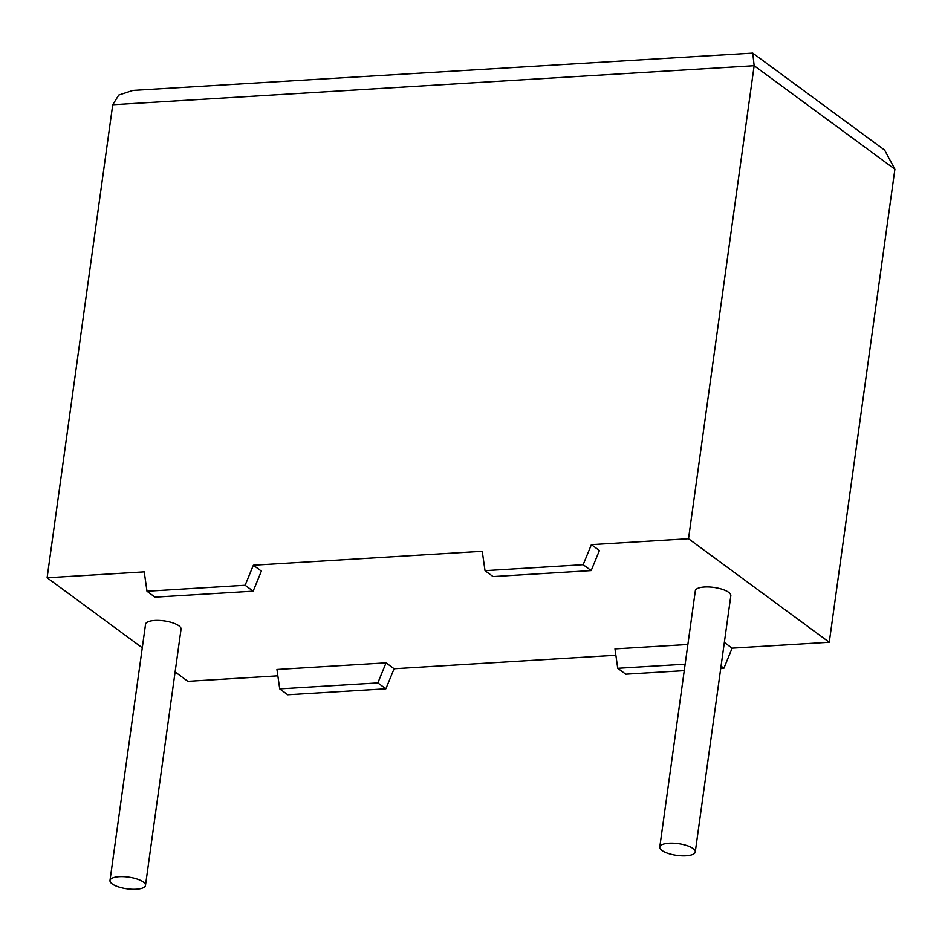 <?xml version="1.0" encoding="UTF-8"?>
<svg xmlns="http://www.w3.org/2000/svg" width="942" height="942" viewBox="0 0 942 942"><rect width="100%" height="100%" fill="white"/><g stroke="black" fill="none" stroke-linecap="round" stroke-linejoin="round"><path stroke-width="1.41" d="M136.284 889.248A17.922 5.911 7.9 0 1 118.339 886.869A17.922 5.911 7.9 0 1 109.99 880.499A17.922 5.911 7.9 0 1 119.187 876.684A17.922 5.911 7.9 0 1 137.132 879.063A17.922 5.911 7.9 0 1 145.48 885.433A17.922 5.911 7.9 0 1 136.284 889.248M109.99 880.499L145.539 624.275A17.922 5.911 7.9 0 1 154.747 620.46A17.922 5.911 7.9 0 1 172.68 622.839A17.922 5.911 7.9 0 1 181.041 629.209L145.48 885.433M668.973 843.22A17.922 5.911 -172.1 0 0 659.777 847.046A17.922 5.911 -172.1 0 0 668.125 853.417A17.922 5.911 -172.1 0 0 686.07 855.795A17.922 5.911 -172.1 0 0 695.267 851.968A17.922 5.911 -172.1 0 0 686.918 845.598A17.922 5.911 -172.1 0 0 668.973 843.22M695.267 851.968L730.827 595.744A17.922 5.911 -172.1 0 0 722.479 589.374A17.922 5.911 -172.1 0 0 704.534 586.996A17.922 5.911 -172.1 0 0 695.326 590.822L659.777 847.046M583.157 564.682L591.176 570.581L599.406 550.54L591.388 544.641L583.157 564.682L485.024 570.664L482.257 551.282L253.363 565.212L261.381 571.111L253.151 591.164L245.132 585.253L253.363 565.212M253.151 591.164L155.018 597.134L146.987 591.235L144.232 571.853L47.1 577.764L112.734 104.739L118.751 95.06L132.893 90.397L752.764 53.105L754.153 65.704L688.52 538.73L591.388 544.641M277.855 675.814L187.847 681.302L175.106 671.929M142.277 647.778L47.1 577.764M386.079 662.838L276.948 669.479L279.715 688.861L287.734 694.76L385.867 688.79L394.109 668.749L386.079 662.838L377.848 682.891L385.867 688.79M615.88 655.243L394.109 668.749M685.14 664.181L617.74 668.29L614.973 648.908L687.884 644.481M724.339 642.444L732.134 648.167L723.903 668.219L720.736 668.408M752.764 53.105L884.62 150.096L894.9 169.23L829.266 642.256L732.134 648.167M829.266 642.256L688.52 538.73M684.257 670.633L625.759 674.189L617.74 668.29M146.987 591.235L245.132 585.253M721.054 666.124L723.903 668.219M279.715 688.861L377.848 682.891M591.176 570.581L493.043 576.563L485.024 570.664M894.9 169.23L754.153 65.704L112.734 104.739"/></g></svg>
